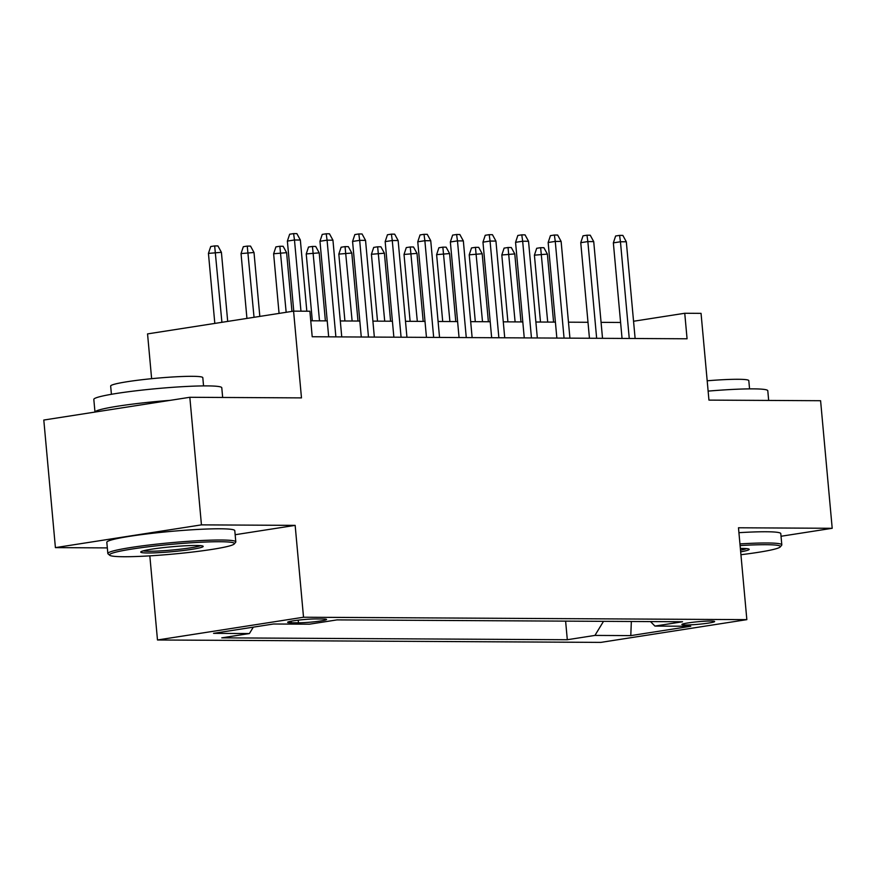 <?xml version="1.0" encoding="UTF-8"?>
<svg xmlns="http://www.w3.org/2000/svg" width="876" height="876" viewBox="0 0 876 876"><rect width="100%" height="100%" fill="white"/><g stroke="black" fill="none" stroke-linecap="round" stroke-linejoin="round"><path stroke-width="1.31" d="M710.896 621.029A16.447 1.292 174.8 0 0 692.675 622.288A16.447 1.292 174.8 0 0 681.889 624.489A16.447 1.292 174.8 0 0 685.634 624.971A16.447 1.292 174.8 0 0 703.866 623.712A16.447 1.292 174.8 0 0 714.652 621.511A16.447 1.292 174.8 0 0 710.896 621.029M157.483 639.984L600.805 642.393L746.845 619.639L303.523 617.23L157.483 639.984L149.829 555.855M235.162 534.721L295.157 525.37L201.447 524.866L55.407 547.62L107.332 547.905M55.407 547.62L43.8 420.042L189.829 397.288L301.475 397.89L293.58 311.144L147.551 333.898L151.625 378.684M781.031 536.265L832.2 528.294L820.593 400.715L708.947 400.113L701.052 313.356L684.747 313.269L633.556 321.251M201.447 524.866L189.829 397.288M293.58 311.144L309.885 311.232L312.206 336.745L687.069 338.782L684.747 313.269M291.281 622.759L298.453 622.803A15.932 1.248 174.8 0 0 316.105 621.588A15.932 1.248 174.8 0 0 326.551 619.452A15.932 1.248 174.8 0 0 322.926 618.982L315.754 618.949A15.932 1.248 174.8 0 0 298.092 620.164A15.932 1.248 174.8 0 0 287.646 622.299A15.932 1.248 174.8 0 0 291.281 622.759L291.139 621.183M650.518 621.599L654.93 626.077L682.557 621.763L337.019 619.89L309.392 624.194L273.542 623.997L213.547 633.348L249.408 633.545L221.77 637.848L567.309 639.732L594.935 635.418L603.509 621.336M654.93 626.077L690.781 626.263L630.786 635.615L594.935 635.418M295.157 525.37L303.523 617.23M832.2 528.294L738.479 527.779L746.845 619.639M620.591 322.467L601.067 322.357M587.993 322.291L568.48 322.182M555.395 322.116L535.882 322.007M522.797 321.941L503.284 321.831M490.21 321.755L470.686 321.656M457.611 321.58L438.088 321.481M425.013 321.404L405.489 321.295M392.415 321.229L372.891 321.12M359.817 321.054L340.293 320.945M327.219 320.879L310.75 320.78M253.295 627.161L249.408 633.545M565.611 621.128L567.309 639.732M630.786 635.615L631.344 621.489M300.961 311.188L294.478 239.991L287.372 241.097L289.66 234.22L293.602 233.607L294.478 239.991L300.348 240.024L306.83 311.221M287.372 241.097L293.756 311.144M293.602 233.607L296.865 233.629L300.348 240.024M208.444 253.394L210.722 246.528L214.664 245.915L217.927 245.926L221.409 252.321L208.444 253.394L214.817 323.419M214.664 245.915L221.913 322.313M221.409 252.321L227.694 321.415M220.117 541.729A62.711 4.928 174.8 0 0 148.329 546.788A62.711 4.928 174.8 0 0 109.741 555.285A62.711 4.928 174.8 0 0 123.812 556.731A62.711 4.928 174.8 0 0 190.979 552.219A62.711 4.928 174.8 0 0 234.253 543.952A62.711 4.928 174.8 0 0 220.117 541.729M109.741 555.285L108.076 553.895A64.255 5.048 -5.2 0 1 107.836 553.523A64.255 5.048 -5.2 0 1 149.96 544.916A64.255 5.048 -5.2 0 1 221.157 540.01A64.255 5.048 -5.2 0 1 235.808 541.872A64.255 5.048 -5.2 0 1 235.644 542.288L234.253 543.952M196.038 545.474A31.35 2.464 -5.2 0 1 203.079 546.208A31.35 2.464 -5.2 0 1 183.785 550.446A31.35 2.464 -5.2 0 1 147.891 552.986A31.35 2.464 -5.2 0 1 140.817 551.869A31.35 2.464 -5.2 0 1 162.454 547.73A31.35 2.464 -5.2 0 1 196.038 545.474M143.116 550.894A29.817 2.343 174.8 0 0 148.931 551.267A29.817 2.343 174.8 0 0 178.408 549.394A29.817 2.343 174.8 0 0 200.648 545.66M170.283 400.332A64.255 5.048 -5.2 0 0 94.98 412.07L93.82 399.412A64.255 5.048 -5.2 0 1 135.933 390.805A64.255 5.048 -5.2 0 1 207.141 385.9A64.255 5.048 -5.2 0 1 221.781 387.761L222.668 397.463M111.416 394.299L110.661 386.042A46.264 3.635 -5.2 0 1 140.992 379.845A46.264 3.635 -5.2 0 1 192.249 376.319A46.264 3.635 -5.2 0 1 202.805 377.655L203.55 385.911M107.836 553.523L106.817 542.299A64.255 5.048 -5.2 0 1 148.942 533.692A64.255 5.048 -5.2 0 1 220.139 528.786A64.255 5.048 -5.2 0 1 234.79 530.648L235.808 541.872M740.932 554.716A62.711 4.928 174.8 0 0 780.253 546.92A62.711 4.928 174.8 0 0 766.117 544.697A62.711 4.928 174.8 0 0 740.1 545.573M739.946 543.908A64.255 5.048 -5.2 0 1 767.168 542.978A64.255 5.048 -5.2 0 1 781.808 544.839A64.255 5.048 -5.2 0 1 781.655 545.255L780.253 546.92M740.362 548.442A31.35 2.464 -5.2 0 1 742.049 548.442A31.35 2.464 -5.2 0 1 749.079 549.164A31.35 2.464 -5.2 0 1 740.669 551.836M740.516 550.128A29.817 2.343 174.8 0 0 746.648 548.628M708.126 391.112A64.255 5.048 -5.2 0 1 753.141 388.867A64.255 5.048 -5.2 0 1 767.792 390.729L768.668 400.431M707.184 380.786A46.264 3.635 -5.2 0 1 738.26 379.286A46.264 3.635 -5.2 0 1 748.805 380.622L749.56 388.878M738.928 532.685A64.255 5.048 -5.2 0 1 766.139 531.754A64.255 5.048 -5.2 0 1 780.79 533.615L781.808 544.839M335.88 336.877L327.076 240.166L319.97 241.272L322.248 234.396L326.2 233.782L327.076 240.166L332.946 240.199L341.75 336.91M319.97 241.272L328.675 336.833M326.2 233.782L329.464 233.804L332.946 240.199M368.478 337.052L359.675 240.342L352.568 241.447L354.846 234.582L358.799 233.958L359.675 240.342L365.544 240.374L374.348 337.085M352.568 241.447L361.273 337.019M358.799 233.958L362.062 233.98L365.544 240.374M401.077 337.227L392.273 240.517L385.166 241.623L387.444 234.757L391.397 234.144L392.273 240.517L398.142 240.55L406.946 337.26M385.166 241.623L393.861 337.194M391.397 234.144L394.649 234.155L398.142 240.55M433.675 337.402L424.871 240.703L417.764 241.809L420.042 234.932L423.995 234.319L424.871 240.703L430.74 240.725L439.544 337.435M417.764 241.809L426.459 337.37M423.995 234.319L427.247 234.33L430.74 240.725M241.042 253.58L243.32 246.704L247.262 246.09L250.525 246.101L254.007 252.496L241.042 253.58L246.933 318.415M247.262 246.09L254.04 317.309M254.007 252.496L259.822 316.4M273.63 253.755L275.918 246.879L279.86 246.266L283.123 246.276L286.605 252.671L273.63 253.755L279.061 313.411M279.86 246.266L286.167 312.305M286.605 252.671L291.949 311.396M306.228 253.93L308.505 247.054L312.458 246.441L315.721 246.463L319.203 252.857L306.228 253.93L312.316 320.791M312.458 246.441L319.521 320.835M319.203 252.857L325.39 320.868M338.826 254.106L341.103 247.229L345.056 246.616L348.32 246.638L351.802 253.033L338.826 254.106L344.914 320.966M345.056 246.616L352.119 321.01M351.802 253.033L357.988 321.043M466.273 337.589L457.469 240.878L450.363 241.984L452.64 235.107L456.593 234.494L457.469 240.878L463.338 240.911L472.131 337.621M450.363 241.984L459.057 337.545M456.593 234.494L459.845 234.516L463.338 240.911M371.424 254.281L373.702 247.415L377.655 246.791L380.907 246.813L384.4 253.208L371.424 254.281L377.512 321.153M377.655 246.791L384.717 321.185M384.4 253.208L390.587 321.218M498.871 337.764L490.067 241.053L482.961 242.159L485.238 235.283L489.191 234.669L490.067 241.053L495.936 241.086L504.729 337.797M482.961 242.159L491.655 337.72M489.191 234.669L492.443 234.691L495.936 241.086M404.022 254.456L406.3 247.59L410.253 246.977L413.505 246.988L416.998 253.383L404.022 254.456L410.11 321.328M410.253 246.977L417.315 321.361M416.998 253.383L423.185 321.393M531.458 337.939L522.665 241.228L515.559 242.334L517.836 235.458L521.778 234.845L522.665 241.228L528.535 241.261L537.327 337.972M515.559 242.334L524.253 337.895M521.778 234.845L525.042 234.867L528.535 241.261M436.62 254.642L438.898 247.766L442.851 247.152L446.103 247.163L449.596 253.558L436.62 254.642L442.709 321.503M442.851 247.152L449.914 321.536M449.596 253.558L455.783 321.569M564.056 338.114L555.264 241.404L548.157 242.51L550.435 235.644L554.377 235.02L555.264 241.404L561.122 241.437L569.926 338.147M548.157 242.51L556.851 338.081M554.377 235.02L557.64 235.042L561.122 241.437M469.218 254.817L471.496 247.941L475.438 247.328L478.701 247.339L482.194 253.744L469.218 254.817L475.307 321.678M475.438 247.328L482.512 321.722M482.194 253.744L488.381 321.755M596.655 338.289L587.851 241.579L580.755 242.685L583.033 235.819L586.975 235.206L587.851 241.579L593.72 241.612L602.524 338.322M580.755 242.685L589.449 338.256M586.975 235.206L590.238 235.217L593.72 241.612M501.817 254.993L504.094 248.116L508.036 247.503L511.299 247.525L514.781 253.92L501.817 254.993L507.905 321.853M508.036 247.503L515.11 321.897M514.781 253.92L520.979 321.93M629.253 338.465L620.449 241.765L613.353 242.871L615.631 235.994L619.573 235.381L620.449 241.765L626.318 241.787L635.122 338.497M613.353 242.871L622.048 338.432M619.573 235.381L622.836 235.392L626.318 241.787M534.415 255.168L536.692 248.291L540.634 247.678L543.897 247.7L547.38 254.095L534.415 255.168L540.492 322.029M540.634 247.678L547.708 322.072M547.38 254.095L553.577 322.105M298.212 620.153L298.453 622.803"/></g></svg>
